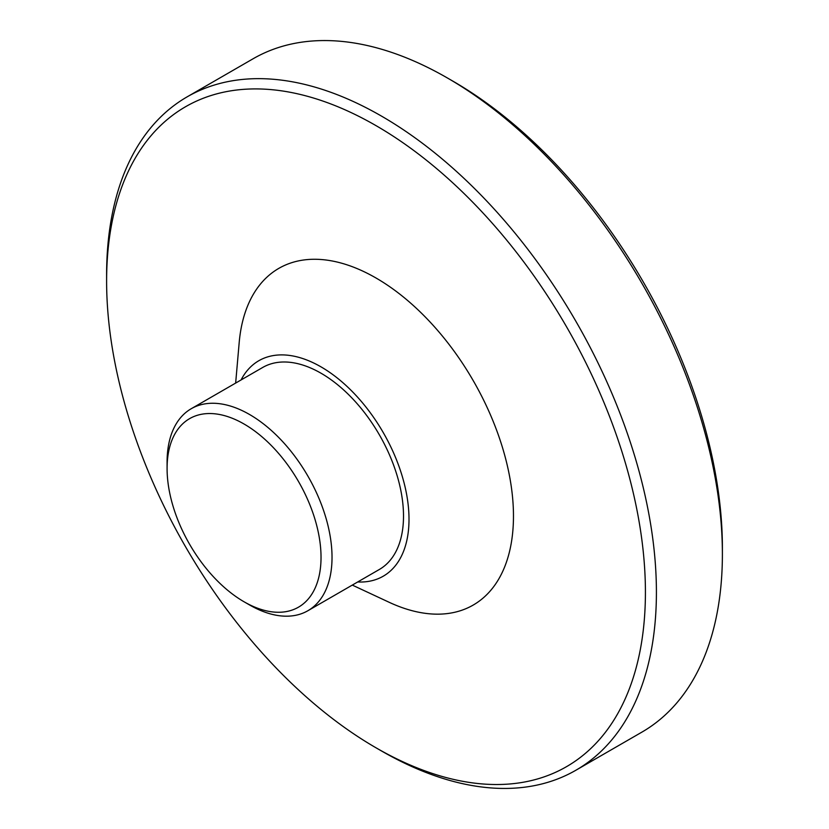 <?xml version="1.0" encoding="UTF-8"?>
<svg xmlns="http://www.w3.org/2000/svg" width="829" height="829" viewBox="0 0 829 829"><rect width="100%" height="100%" fill="white"/><g stroke="black" fill="none" stroke-linecap="round" stroke-linejoin="round"><path stroke-width="1.24" d="M249.56 604.952L244.058 601.781A108.858 62.849 -120 0 0 321.03 557.337A108.858 62.849 -120 0 0 244.058 424.023A108.858 62.849 -120 0 0 167.085 468.458A108.858 62.849 -120 0 0 244.058 601.781L249.56 604.952A116.63 67.336 -120 0 0 307.87 610.735A116.63 67.336 -120 0 0 307.87 476.064A116.63 67.336 -120 0 0 191.24 408.718A116.63 67.336 -120 0 0 167.085 462.116L167.085 468.458M307.87 610.735L379.35 569.471A116.63 67.336 -120 0 0 379.35 434.79A116.63 67.336 -120 0 0 262.72 367.454L191.24 408.718M357.703 581.968A124.402 71.822 -120 0 0 383.236 432.551A124.402 71.822 -120 0 0 241.073 379.951M352.284 585.087L389.133 602.279A194.38 112.226 -120 0 0 513.4 510.985A194.38 112.226 -120 0 0 380.397 280.616A194.38 112.226 -120 0 0 239.187 342.574L235.654 383.081M381.506 750.97A388.77 224.462 -120 0 0 381.516 750.981L376.014 747.799A380.998 219.965 -120 0 0 645.418 592.258A380.998 219.965 -120 0 0 376.014 125.635A380.998 219.965 -120 0 0 106.609 281.176A380.998 219.965 -120 0 0 376.014 747.799L381.516 750.981A388.77 224.462 -120 0 0 575.896 770.234A388.77 224.462 -120 0 0 575.896 321.32A388.77 224.462 -120 0 0 187.126 96.858A388.77 224.462 -120 0 0 106.609 274.834L106.609 281.176M575.896 770.234L641.874 732.142A388.77 224.462 -120 0 0 722.391 554.166A388.77 224.462 -120 0 0 447.494 78.03A388.77 224.462 -120 0 0 253.104 58.766L187.126 96.858M722.391 554.166L722.391 547.824A380.998 219.965 -120 0 0 452.986 81.201L447.494 78.03"/></g></svg>
